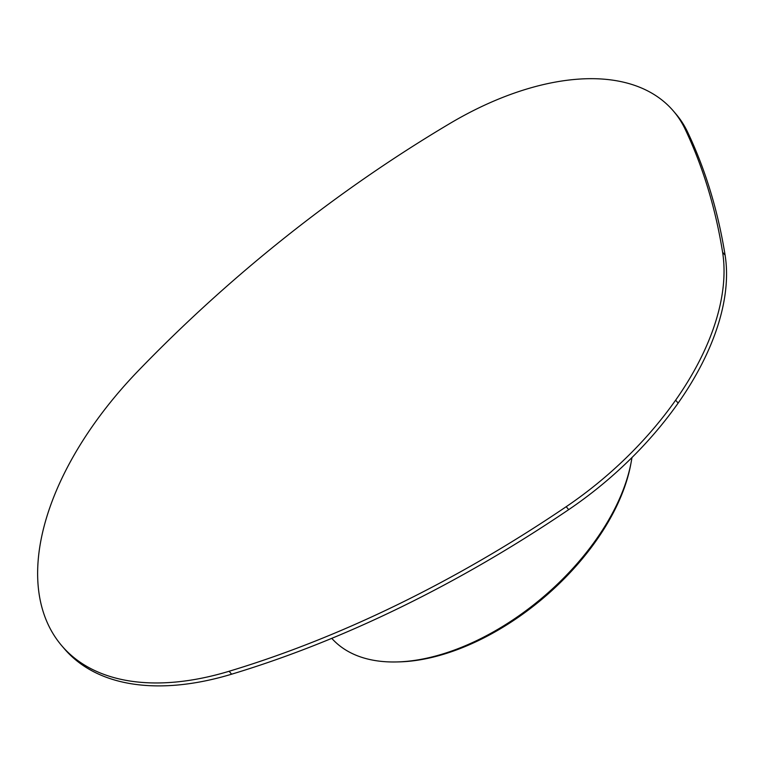 <?xml version="1.0" encoding="UTF-8"?>
<svg xmlns="http://www.w3.org/2000/svg" width="764" height="764" viewBox="0 0 764 764"><rect width="100%" height="100%" fill="white"/><g stroke="black" fill="none" stroke-linecap="round" stroke-linejoin="round"><path stroke-width="1.15" d="M331.757 638.341A188.202 107.141 -40.5 0 0 396.946 661.939L399.19 661.882A186.072 105.929 -40.5 0 0 613.845 511.765A186.072 105.929 -40.5 0 0 630.749 464.445L631.159 462.239A188.202 107.141 -40.5 0 0 631.952 457.56M396.946 661.939A188.202 107.141 -40.5 0 0 614.065 510.113A188.202 107.141 -40.5 0 0 631.159 462.239M449.595 123.663A252.512 143.747 139.5 0 1 577.909 79.179A247.02 140.624 139.5 0 1 673.485 111.124A247.02 140.624 139.5 0 1 685.136 129.173A1176.283 669.636 139.5 0 1 722.601 252.244A247.02 140.624 -40.5 0 1 675.634 400.174A252.512 143.747 -40.5 0 1 566.2 506.704A868.888 494.633 -40.5 0 1 229.124 671.26A284.074 161.72 139.5 0 1 61.674 645.628A284.074 161.72 139.5 0 1 137.806 371.266A868.888 494.633 139.5 0 1 449.595 123.663M673.485 111.124L675.987 114.056A247.02 140.624 139.5 0 1 687.629 132.105A1176.283 669.636 139.5 0 1 725.103 255.176L722.601 252.244M61.674 645.628L64.176 648.56A284.074 161.72 139.5 0 0 231.626 674.192A868.888 494.633 -40.5 0 0 568.702 509.636A252.512 143.747 -40.5 0 0 678.136 403.106A247.02 140.624 -40.5 0 0 725.103 255.176M231.626 674.192L229.124 671.26M568.702 509.636L566.2 506.704M678.136 403.106L675.634 400.174M687.629 132.105L685.136 129.173"/></g></svg>
